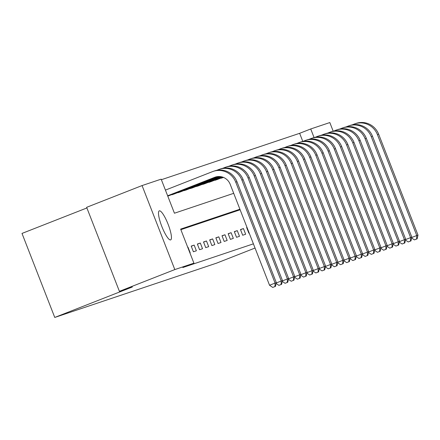 <?xml version="1.0" encoding="UTF-8"?>
<svg xmlns="http://www.w3.org/2000/svg" width="440" height="440" viewBox="0 0 440 440"><rect width="100%" height="100%" fill="white"/><g stroke="black" fill="none" stroke-linecap="round" stroke-linejoin="round"><path stroke-width="0.66" d="M170.638 239.91A15.598 3.322 -111.4 0 1 161.849 226.518A15.598 3.322 -111.4 0 1 159.274 210.859A15.598 3.322 -111.4 0 1 159.308 210.848A15.598 3.322 -111.4 0 1 168.097 224.246A15.598 3.322 -111.4 0 1 170.671 239.899A15.598 3.322 -111.4 0 1 170.638 239.91M86.895 207.955L22 233.426L54.758 317.444L216.639 263.12L255.041 248.045M54.758 317.444L132.341 286.99L119.405 291.33L86.647 207.317L142.065 185.565L161.161 179.157L174.438 213.219L233.706 193.325M302.808 141.438L299.64 133.315L161.376 179.713M299.64 133.315L310.728 128.964L329.824 122.557L333.19 131.192M171.204 194.805L174.218 193.974M177.364 192.742L180.378 191.906M183.524 190.674L186.538 189.838M189.684 188.606L192.698 187.77M195.844 186.538L198.858 185.702M202.004 184.47L205.018 183.639M208.164 182.402L211.178 181.572M214.324 180.34L217.338 179.504M220.484 178.272L223.498 177.436M239.905 209.22L180.637 229.108L193.919 263.17L182.831 267.52L253.402 243.843M240.119 209.781L180.857 229.669M189.931 252.945L190.207 252.846L187.996 247.17L187.715 247.264M193.413 251.774L196.367 250.784L194.156 245.108L191.197 246.098L193.413 251.774M199.573 249.706L202.527 248.716L200.316 243.04L197.357 244.03L199.573 249.706M205.733 247.638L208.687 246.648L206.476 240.972L203.517 241.962L205.733 247.638M211.893 245.575L214.847 244.58L212.636 238.904L209.677 239.894L211.893 245.575M218.053 243.507L221.007 242.512L218.796 236.836L215.837 237.831L218.053 243.507M224.213 241.439L227.167 240.444L224.956 234.768L221.997 235.763L224.213 241.439M230.373 239.371L233.327 238.381L231.115 232.7L228.157 233.695L230.373 239.371M236.533 237.303L239.487 236.313L237.276 230.637L234.316 231.627L236.533 237.303M242.693 235.235L245.647 234.245L243.436 228.569L240.477 229.559L242.693 235.235M246.983 227.376L246.637 227.491L248.853 233.167L249.194 233.057M119.405 291.33L174.818 269.577L142.065 185.565M193.919 263.17L174.818 269.577M314.072 137.555L310.728 128.964M187.721 247.28L187.996 247.17M191.257 246.24L194.156 245.108M197.417 244.178L200.316 243.04M203.577 242.11L206.476 240.972M209.737 240.042L212.636 238.904M215.897 237.974L218.796 236.836M222.057 235.906L224.956 234.768M228.217 233.838L231.115 232.7M234.377 231.776L237.276 230.637M240.537 229.708L243.436 228.569M246.697 227.639L247.032 227.507M167.646 195.784L214.687 177.32A12.188 11.908 71.4 0 1 215.232 177.117A12.188 11.908 71.4 0 1 230.197 184.322L269.544 285.252L275.088 283.074L235.736 182.144A18.282 17.858 -108.6 0 0 213.296 171.341A18.282 17.858 -108.6 0 0 212.471 171.639L165.429 190.108M167.668 195.844L215.853 176.93M274.945 286.555L272.728 287.425L275.44 286.391L274.945 286.555L275.088 283.074L276.32 282.661L236.968 181.731A18.282 17.858 -108.6 0 0 214.528 170.929L213.296 171.341M276.32 282.661L275.44 286.391M272.728 287.425L269.544 285.252M276.249 282.97L281.248 281.012L241.896 180.081A18.282 17.858 -108.6 0 0 219.456 169.274A18.282 17.858 -108.6 0 0 218.631 169.576L216.601 170.374M167.761 196.086L217.355 176.622M167.783 196.147L217.613 176.589M281.105 284.488L278.889 285.362L281.6 284.323L281.105 284.488L281.248 281.012L282.48 280.594L243.128 179.663A18.282 17.858 -108.6 0 0 220.688 168.861L219.456 169.274M282.48 280.594L281.6 284.323M278.889 285.362L276.128 283.47M282.409 280.907L287.408 278.944L248.056 178.013A18.282 17.858 -108.6 0 0 225.615 167.206A18.282 17.858 -108.6 0 0 224.791 167.508L222.761 168.305M172.7 194.222L218.504 176.523M172.794 194.464L172.084 194.739M173.431 194.288L218.697 176.517M287.265 282.42L285.048 283.294L287.76 282.255L287.265 282.42L287.408 278.944L288.64 278.526L249.288 177.601A18.282 17.858 -108.6 0 0 226.848 166.793L225.615 167.206M288.64 278.526L287.76 282.255M285.048 283.294L282.288 281.408M288.569 278.839L293.568 276.876L254.216 175.945A18.282 17.858 -108.6 0 0 231.776 165.138A18.282 17.858 -108.6 0 0 230.951 165.44L228.921 166.238M178.86 192.154L219.395 176.523M178.954 192.396L178.244 192.671M179.591 192.22L219.555 176.528M293.425 280.357L291.209 281.226L293.92 280.192L293.425 280.357L293.568 276.876L294.8 276.463L255.448 175.532A18.282 17.858 -108.6 0 0 233.007 164.725L231.776 165.138M294.8 276.463L293.92 280.192M291.209 281.226L288.448 279.339M294.729 276.771L299.728 274.808L260.376 173.877A18.282 17.858 -108.6 0 0 237.936 163.075A18.282 17.858 -108.6 0 0 237.111 163.372L235.081 164.17M185.02 190.086L220.154 176.578M185.114 190.328L184.404 190.603M185.752 190.152L220.292 176.589M299.585 278.289L297.368 279.158L300.08 278.124L299.585 278.289L299.728 274.808L300.96 274.395L261.608 173.465A18.282 17.858 -108.6 0 0 239.168 162.657L237.936 163.075M300.96 274.395L300.08 278.124M297.368 279.158L294.608 277.272M300.889 274.703L305.888 272.74L266.536 171.809A18.282 17.858 -108.6 0 0 244.096 161.007A18.282 17.858 -108.6 0 0 243.271 161.304L241.241 162.102M191.18 188.018L220.82 176.666M191.274 188.26L190.564 188.535M191.912 188.084L220.946 176.682M305.745 276.221L303.529 277.09L306.24 276.056L305.745 276.221L305.888 272.74L307.12 272.327L267.768 171.397A18.282 17.858 -108.6 0 0 245.328 160.595L244.096 161.007M307.12 272.327L306.24 276.056M303.529 277.09L300.768 275.204M307.048 272.635L312.048 270.672L272.696 169.741A18.282 17.858 -108.6 0 0 250.256 158.939A18.282 17.858 -108.6 0 0 249.431 159.236L247.401 160.034M197.34 185.95L221.424 176.776M197.434 186.191L196.724 186.466M198.072 186.016L221.54 176.803M311.905 274.153L309.689 275.022L312.4 273.988L311.905 274.153L312.048 270.672L313.28 270.259L273.928 169.329A18.282 17.858 -108.6 0 0 251.488 158.527L250.256 158.939M313.28 270.259L312.4 273.988M309.689 275.022L306.928 273.136M313.209 270.567L318.208 268.603L278.856 167.673A18.282 17.858 -108.6 0 0 256.416 156.871A18.282 17.858 -108.6 0 0 255.591 157.173L253.561 157.971M203.5 183.882L221.975 176.913M203.594 184.129L202.884 184.404M204.232 183.948L222.085 176.941M318.065 272.085L315.849 272.954L318.56 271.92L318.065 272.085L318.208 268.603L319.44 268.191L280.088 167.261A18.282 17.858 -108.6 0 0 257.648 156.459L256.416 156.871M319.44 268.191L318.56 271.92M315.849 272.954L313.088 271.068M319.368 268.505L324.368 266.541L285.016 165.611A18.282 17.858 -108.6 0 0 262.576 154.803A18.282 17.858 -108.6 0 0 261.751 155.106L259.721 155.903M209.66 181.819L222.492 177.062M209.754 182.061L209.044 182.336M210.392 181.885L222.591 177.089M324.225 270.017L322.009 270.892L324.72 269.852L324.225 270.017L324.368 266.541L325.6 266.123L286.248 165.193A18.282 17.858 -108.6 0 0 263.808 154.391L262.576 154.803M325.6 266.123L324.72 269.852M322.009 270.892L319.248 269.005M325.529 266.437L330.528 264.473L291.175 163.543A18.282 17.858 -108.6 0 0 268.736 152.735A18.282 17.858 -108.6 0 0 267.911 153.038L265.881 153.835M215.82 179.751L222.97 177.221M215.914 179.993L215.204 180.268M216.552 179.817L223.064 177.254M330.385 267.954L328.168 268.824L330.88 267.784L330.385 267.954L330.528 264.473L331.76 264.061L292.408 163.13A18.282 17.858 -108.6 0 0 269.968 152.323L268.736 152.735M331.76 264.061L330.88 267.784M328.168 268.824L325.408 266.937M331.689 264.369L336.688 262.405L297.336 161.475A18.282 17.858 -108.6 0 0 274.896 150.673A18.282 17.858 -108.6 0 0 274.071 150.97L272.041 151.767M221.98 177.683L223.421 177.397M222.073 177.925L221.364 178.2M222.712 177.749L223.509 177.43M336.545 265.887L334.329 266.756L337.04 265.721L336.545 265.887L336.688 262.405L337.92 261.993L298.568 161.062A18.282 17.858 -108.6 0 0 276.128 150.255L274.896 150.673M337.92 261.993L337.04 265.721M334.329 266.756L331.568 264.869M337.849 262.301L342.848 260.337L303.495 159.406A18.282 17.858 -108.6 0 0 281.055 148.605A18.282 17.858 -108.6 0 0 280.231 148.902L278.201 149.699M342.705 263.819L340.489 264.688L343.2 263.654L342.705 263.819L342.848 260.337L344.08 259.925L304.728 158.994A18.282 17.858 -108.6 0 0 282.288 148.192L281.055 148.605M344.08 259.925L343.2 263.654M340.489 264.688L337.728 262.801M344.009 260.233L349.008 258.269L309.656 157.339A18.282 17.858 -108.6 0 0 287.216 146.537A18.282 17.858 -108.6 0 0 286.391 146.834L284.361 147.631M348.865 261.751L346.649 262.62L349.36 261.586L348.865 261.751L349.008 258.269L350.24 257.857L310.888 156.926A18.282 17.858 -108.6 0 0 288.448 146.124L287.216 146.537M350.24 257.857L349.36 261.586M346.649 262.62L343.888 260.733M350.168 258.165L355.168 256.201L315.816 155.271A18.282 17.858 -108.6 0 0 293.375 144.469A18.282 17.858 -108.6 0 0 292.55 144.771L290.521 145.569M355.025 259.683L352.809 260.552L355.52 259.518L355.025 259.683L355.168 256.201L356.4 255.789L317.048 154.858A18.282 17.858 -108.6 0 0 294.608 144.056L293.375 144.469M356.4 255.789L355.52 259.518M352.809 260.552L350.048 258.665M356.329 256.096L361.328 254.139L321.976 153.208A18.282 17.858 -108.6 0 0 299.536 142.401A18.282 17.858 -108.6 0 0 298.711 142.703L296.681 143.501M361.185 257.615L358.969 258.489L361.68 257.45L361.185 257.615L361.328 254.139L362.56 253.721L323.208 152.79A18.282 17.858 -108.6 0 0 300.768 141.988L299.536 142.401M362.56 253.721L361.68 257.45M358.969 258.489L356.208 256.603M362.489 254.034L367.488 252.071L328.136 151.14A18.282 17.858 -108.6 0 0 305.695 140.333A18.282 17.858 -108.6 0 0 304.87 140.635L302.841 141.433M367.345 255.552L365.129 256.421L367.84 255.382L367.345 255.552L367.488 252.071L368.72 251.658L329.368 150.728A18.282 17.858 -108.6 0 0 306.928 139.92L305.695 140.333M368.72 251.658L367.84 255.382M365.129 256.421L362.368 254.535M368.649 251.966L373.648 250.003L334.296 149.072A18.282 17.858 -108.6 0 0 311.856 138.264A18.282 17.858 -108.6 0 0 311.031 138.567L309.001 139.364M373.505 253.484L371.289 254.353L374 253.319L373.505 253.484L373.648 250.003L374.88 249.59L335.527 148.66A18.282 17.858 -108.6 0 0 313.088 137.852L311.856 138.264M374.88 249.59L374 253.319M371.289 254.353L368.528 252.466M374.809 249.898L379.808 247.935L340.456 147.004A18.282 17.858 -108.6 0 0 318.016 136.202A18.282 17.858 -108.6 0 0 317.191 136.499L315.161 137.297M379.665 251.416L377.449 252.285L380.16 251.251L379.665 251.416L379.808 247.935L381.04 247.522L341.688 146.591A18.282 17.858 -108.6 0 0 319.248 135.784L318.016 136.202M381.04 247.522L380.16 251.251M377.449 252.285L374.688 250.399M380.969 247.83L385.968 245.867L346.616 144.936A18.282 17.858 -108.6 0 0 324.175 134.134A18.282 17.858 -108.6 0 0 323.351 134.431L321.321 135.229M385.825 249.348L383.609 250.217L386.32 249.183L385.825 249.348L385.968 245.867L387.2 245.454L347.848 144.524A18.282 17.858 -108.6 0 0 325.408 133.722L324.175 134.134M387.2 245.454L386.32 249.183M383.609 250.217L380.848 248.331M387.129 245.762L392.128 243.799L352.776 142.868A18.282 17.858 -108.6 0 0 330.336 132.066A18.282 17.858 -108.6 0 0 329.511 132.363L327.481 133.166M391.985 247.28L389.769 248.149L392.48 247.115L391.985 247.28L392.128 243.799L393.36 243.386L354.007 142.456A18.282 17.858 -108.6 0 0 331.568 131.654L330.336 132.066M393.36 243.386L392.48 247.115M389.769 248.149L387.007 246.263M393.289 243.694L398.288 241.736L358.936 140.805A18.282 17.858 -108.6 0 0 336.495 129.998A18.282 17.858 -108.6 0 0 335.671 130.3L333.641 131.098M398.145 245.212L395.929 246.081L398.64 245.047L398.145 245.212L398.288 241.736L399.52 241.318L360.168 140.388A18.282 17.858 -108.6 0 0 337.728 129.586L336.495 129.998M399.52 241.318L398.64 245.047M395.929 246.081L393.168 244.195M399.449 241.632L404.448 239.668L365.096 138.738A18.282 17.858 -108.6 0 0 342.656 127.93A18.282 17.858 -108.6 0 0 341.831 128.233L339.801 129.03M404.305 243.144L402.089 244.019L404.8 242.979L404.305 243.144L404.448 239.668L405.68 239.25L366.327 138.325A18.282 17.858 -108.6 0 0 343.888 127.518L342.656 127.93M405.68 239.25L404.8 242.979M402.089 244.019L399.327 242.132M405.609 239.564L410.608 237.6L371.256 136.67A18.282 17.858 -108.6 0 0 348.816 125.862A18.282 17.858 -108.6 0 0 347.991 126.165L345.961 126.962M410.465 241.082L408.249 241.951L410.96 240.917L410.465 241.082L410.608 237.6L411.84 237.188L372.488 136.257A18.282 17.858 -108.6 0 0 350.048 125.45L348.816 125.862M411.84 237.188L410.96 240.917M408.249 241.951L405.488 240.064M411.769 237.496L416.768 235.532L377.416 134.602A18.282 17.858 -108.6 0 0 354.976 123.8A18.282 17.858 -108.6 0 0 354.151 124.097L352.121 124.894M416.625 239.014L414.409 239.882L417.12 238.849L416.625 239.014L416.768 235.532L418 235.12L378.648 134.189A18.282 17.858 -108.6 0 0 356.208 123.382L354.976 123.8M418 235.12L417.12 238.849M414.409 239.882L411.648 237.996M214.687 177.32L215.793 176.946M235.736 182.144L236.968 181.731M241.896 180.081L243.128 179.663M248.056 178.013L249.288 177.601M254.216 175.945L255.448 175.532M260.376 173.877L261.608 173.465M266.536 171.809L267.768 171.397M272.696 169.741L273.928 169.329M278.856 167.673L280.088 167.261M285.016 165.611L286.248 165.193M291.175 163.543L292.408 163.13M297.336 161.475L298.568 161.062M303.495 159.406L304.728 158.994M309.656 157.339L310.888 156.926M315.816 155.271L317.048 154.858M321.976 153.208L323.208 152.79M328.136 151.14L329.368 150.728M334.296 149.072L335.527 148.66M340.456 147.004L341.688 146.591M346.616 144.936L347.848 144.524M352.776 142.868L354.007 142.456M358.936 140.805L360.168 140.388M365.096 138.738L366.327 138.325M371.256 136.67L372.488 136.257M377.416 134.602L378.648 134.189"/></g></svg>
